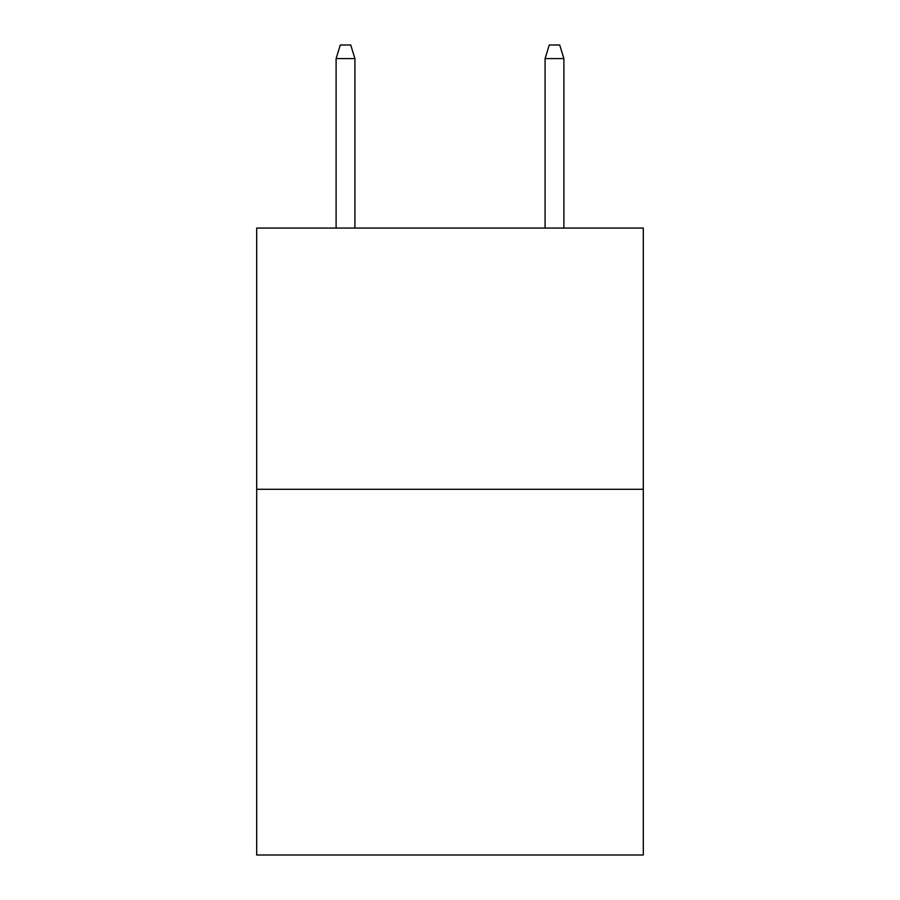 <?xml version="1.0" encoding="UTF-8"?>
<svg xmlns="http://www.w3.org/2000/svg" width="900" height="900" viewBox="0 0 900 900"><rect width="100%" height="100%" fill="white"/><g stroke="black" fill="none" stroke-linecap="round" stroke-linejoin="round"><path stroke-width="1.35" d="M643.309 489.285L643.309 855L256.691 855L256.691 228.06L643.309 228.06L643.309 489.285L256.691 489.285M354.915 228.06L354.915 58.579L336.105 58.579L336.105 228.06M336.105 58.579L340.29 45L350.73 45L354.915 58.579M545.085 58.579L549.27 45L559.71 45L563.895 58.579L545.085 58.579L545.085 228.06M563.895 58.579L563.895 228.06"/></g></svg>
